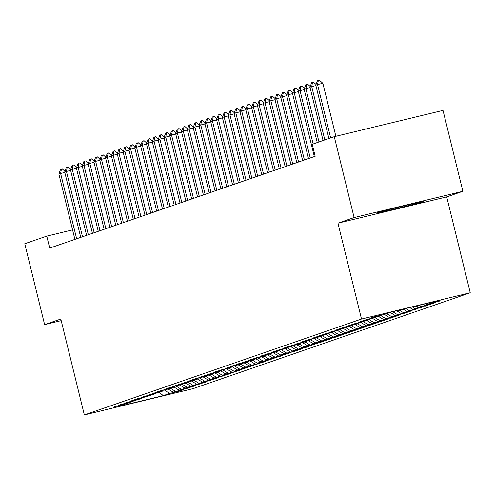 <?xml version="1.0" encoding="UTF-8"?>
<svg xmlns="http://www.w3.org/2000/svg" width="495" height="495" viewBox="0 0 495 495"><rect width="100%" height="100%" fill="white"/><g stroke="black" fill="none" stroke-linecap="round" stroke-linejoin="round"><path stroke-width="0.74" d="M377.456 212.776A24.069 0.452 166.2 0 0 377.011 212.98A24.069 0.452 166.2 0 0 398.147 208.253A24.069 0.452 166.2 0 0 423.312 201.7A24.069 0.452 166.2 0 0 423.757 201.496A24.069 0.452 166.2 0 0 402.621 206.229A24.069 0.452 166.2 0 0 377.456 212.776M462.875 191.299L354.123 217.565L337.949 223.165L446.7 196.892L462.875 191.299L443.006 110.404L334.255 136.669L312.24 144.286L315.185 156.272L49.71 248.106L46.765 236.121L24.75 243.738L44.618 324.633L61.188 320.63M446.7 196.892L470.25 292.768L193.1 388.643L84.348 414.915L361.499 319.04L470.25 292.768M159.173 392.343L163.282 395.641L169.705 393.42L180.137 390.901L183.639 389.689L173.207 392.207L189.48 387.672L179.048 390.19L181.38 389.379L191.819 386.861L195.321 385.648L184.889 388.173L187.221 387.362L201.162 383.631L190.73 386.15L193.062 385.339L203.495 382.821L207.003 381.608L198.903 383.322L212.838 379.591L202.406 382.109L204.744 381.299L215.177 378.78L218.679 377.567L208.246 380.092L210.579 379.281L224.52 375.55L214.088 378.069L216.42 377.258L226.858 374.74L230.361 373.527L222.261 375.241L236.202 371.51L225.763 374.028L238.534 370.699L242.036 369.487L233.943 371.2L247.877 367.469L237.445 369.988L253.718 365.446L243.286 367.971L245.619 367.16L259.559 363.429L249.121 365.947L261.892 362.618L265.4 361.406L257.301 363.12L271.235 359.389L260.803 361.907L277.076 357.365L266.644 359.89L268.977 359.079L279.415 356.561L282.917 355.348L272.485 357.866L288.758 353.325L280.659 355.039L294.599 351.308L284.161 353.826L296.932 350.497L300.434 349.284L292.341 350.998L306.275 347.267L295.843 349.786L312.116 345.244L301.684 347.768L304.017 346.958L317.957 343.227L307.519 345.745L320.29 342.416L323.798 341.21L313.36 343.728L315.699 342.917L329.633 339.186L319.201 341.705L335.474 337.169L325.042 339.688L327.374 338.877L337.813 336.359L341.315 335.146L330.883 337.664L347.156 333.129L336.718 335.647L339.056 334.837L352.997 331.106L342.559 333.624L358.832 329.088L348.4 331.607L350.732 330.796L361.171 328.278L364.673 327.065L354.241 329.59L356.573 328.779L370.514 325.048L360.082 327.566L362.414 326.756L372.846 324.237L376.355 323.025L368.255 324.739L382.19 321.007L371.757 323.526L374.096 322.715L384.528 320.197L388.031 318.984L377.598 321.509L379.931 320.698L393.871 316.967L383.439 319.485L385.772 318.675L396.21 316.156L399.713 314.944L389.28 317.468L391.613 316.658L405.554 312.927L395.115 315.445L407.886 312.116L411.388 310.903L403.295 312.617L417.229 308.886L406.797 311.404L423.07 306.863L412.638 309.387L414.971 308.577L428.911 304.846L418.473 307.364L431.244 304.035L434.752 302.822L426.653 304.536L440.587 300.805L430.155 303.324L429.382 302.841M163.282 395.641L118.014 406.581L124.691 403.932M430.155 303.324L436.578 301.102L391.316 312.036L384.893 314.257L374.455 316.781L370.953 317.994L381.385 315.47L379.052 316.28L365.112 320.011L375.55 317.493L362.779 320.822L359.271 322.035L367.37 320.321L353.436 324.052L363.868 321.533L351.097 324.862L347.595 326.075L358.027 323.551L355.695 324.361L345.256 326.879L341.754 328.092L352.186 325.574L339.421 328.903L335.913 330.115L344.013 328.402L330.072 332.133L340.511 329.614L324.237 334.156L334.67 331.631L332.337 332.442L321.899 334.96L318.396 336.173L328.829 333.655L316.058 336.984L312.555 338.19L322.988 335.672L320.655 336.482L306.714 340.214L317.153 337.695L304.382 341.024L300.88 342.231L311.312 339.712L308.973 340.523L295.039 344.254L305.471 341.736L289.198 346.271L299.63 343.753L297.297 344.563L286.859 347.082L283.357 348.294L293.789 345.776L277.516 350.311L287.954 347.793L285.615 348.604L275.183 351.122L271.681 352.335L279.774 350.621L265.84 354.352L276.272 351.834L273.939 352.644L263.501 355.163L259.999 356.375L270.431 353.851L268.098 354.661L254.158 358.392L264.596 355.874L262.257 356.685L251.825 359.203L248.317 360.416L256.416 358.702L242.482 362.433L252.914 359.914L250.575 360.725L240.143 363.243L236.641 364.456L247.073 361.932L244.74 362.742L234.302 365.261L230.8 366.473L241.232 363.955L224.959 368.497L233.058 366.783L219.118 370.514L229.556 367.995L216.785 371.324L213.283 372.537L221.376 370.823L207.442 374.554L217.874 372.036L201.601 376.577L212.033 374.053L209.701 374.864L195.76 378.595L206.198 376.076L193.427 379.405L189.919 380.618L198.019 378.904L184.084 382.635L194.516 380.117L178.243 384.658L188.675 382.134L186.343 382.944L175.904 385.463L172.402 386.675L182.834 384.157L170.07 387.486L166.561 388.699L174.661 386.985L160.72 390.716L171.159 388.198L158.388 391.526L154.886 392.739L162.979 391.025L149.044 394.756L159.477 392.238L143.203 396.773L153.636 394.255L151.303 395.066L137.363 398.797L147.801 396.278L135.03 399.607L131.522 400.814L141.96 398.296L139.621 399.106L125.687 402.837L136.119 400.319L119.846 404.854L130.278 402.336L127.945 403.147L114.005 406.878L124.437 404.359M426.653 304.536L425.453 303.794M424.314 305.347L422.835 304.425M420.812 306.56L418.906 305.372M418.473 307.364L416.289 306.003M381.385 315.47L381.639 315.043M414.971 308.577L412.36 306.956M412.638 309.387L409.742 307.587M375.55 317.493L375.804 317.066M409.13 310.6L405.813 308.534M406.797 311.404L403.196 309.165M369.709 319.51L369.963 319.083M403.295 312.617L399.273 310.118M400.956 313.428L396.65 310.749M363.868 321.533L364.122 321.107M397.454 314.641L392.727 311.695M395.115 315.445L390.239 312.413M358.027 323.551L358.281 323.124M391.613 316.658L386.731 313.62M389.28 317.468L384.337 314.393M352.186 325.574L352.44 325.147M385.772 318.675L380.896 315.643M383.439 319.485L378.496 316.416M346.351 327.591L346.605 327.164M379.931 320.698L375.055 317.66M377.598 321.509L372.661 318.433M340.511 329.614L340.764 329.187M374.096 322.715L369.214 319.683M371.757 323.526L366.82 320.451M334.67 331.631L334.923 331.204M368.255 324.739L363.373 321.7M365.916 325.549L360.979 322.474M328.829 333.655L329.082 333.228M362.414 326.756L357.532 323.724M360.082 327.566L355.138 324.491M322.988 335.672L323.241 335.245M356.573 328.779L351.697 325.741M354.241 329.59L349.297 326.514M317.153 337.695L317.406 337.268M350.732 330.796L345.857 327.764M348.4 331.607L343.462 328.532M311.312 339.712L311.565 339.285M344.897 332.819L340.015 329.781M342.559 333.624L337.621 330.555M305.471 341.736L305.724 341.309M339.056 334.837L334.175 331.805M336.718 335.647L331.78 332.572M299.63 343.753L299.883 343.326M333.215 336.86L328.334 333.822M330.883 337.664L325.939 334.595M293.789 345.776L294.049 345.349M327.374 338.877L322.499 335.845M325.042 339.688L320.098 336.612M287.954 347.793L288.208 347.366M321.54 340.9L316.658 337.862M319.201 341.705L314.263 338.636M282.113 349.81L282.367 349.383M315.699 342.917L310.817 339.886M313.36 343.728L308.422 340.653M276.272 351.834L276.526 351.407M309.858 344.941L304.976 341.903M307.519 345.745L302.581 342.676M270.431 353.851L270.685 353.424M304.017 346.958L299.135 343.926M301.684 347.768L296.74 344.693M264.596 355.874L264.85 355.447M298.176 348.981L293.3 345.943M295.843 349.786L290.899 346.717M258.755 357.891L259.009 357.464M292.341 350.998L287.459 347.966M290.002 351.809L285.064 348.734M252.914 359.914L253.168 359.488M286.5 353.022L281.618 349.984M284.161 353.826L279.223 350.757M247.073 361.932L247.327 361.505M280.659 355.039L275.777 352.007M278.32 355.849L273.382 352.774M241.232 363.955L241.486 363.528M274.818 357.062L269.936 354.024M272.485 357.866L267.541 354.797M235.397 365.972L235.651 365.545M268.977 359.079L264.101 356.047M266.644 359.89L261.707 356.815M229.556 367.995L229.81 367.568M263.142 361.103L258.26 358.064M260.803 361.907L255.865 358.838M223.715 370.012L223.969 369.586M257.301 363.12L252.419 360.088M254.962 363.93L250.024 360.855M217.874 372.036L218.128 371.609M251.46 365.143L246.578 362.105M249.121 365.947L244.184 362.878M212.033 374.053L212.287 373.626M245.619 367.16L240.743 364.122M243.286 367.971L238.343 364.895M206.198 376.076L206.452 375.649M239.778 369.183L234.902 366.145M237.445 369.988L232.508 366.919M200.357 378.093L200.611 377.666M233.943 371.2L229.061 368.162M231.604 372.011L226.667 368.936M194.516 380.117L194.77 379.69M228.102 373.224L223.22 370.186M225.763 374.028L220.826 370.959M188.675 382.134L188.929 381.707M222.261 375.241L217.379 372.203M219.922 376.052L214.985 372.976M182.834 384.157L183.088 383.73M216.42 377.258L211.544 374.226M214.088 378.069L209.144 374.993M177 386.174L177.253 385.747M210.579 379.281L205.703 376.243M208.246 380.092L203.309 377.017M171.159 388.198L171.412 387.771M204.744 381.299L199.862 378.267M202.406 382.109L197.468 379.034M165.318 390.215L165.571 389.788M198.903 383.322L194.021 380.284M196.565 384.132L191.627 381.057M159.477 392.238L159.73 391.811M193.062 385.339L188.18 382.307M190.73 386.15L185.786 383.074M153.636 394.255L153.889 393.828M187.221 387.362L182.346 384.324M184.889 388.173L179.945 385.098M147.801 396.278L148.055 395.851M181.38 389.379L176.505 386.348M179.048 390.19L174.11 387.115M141.96 398.296L142.214 397.869M175.546 391.403L170.664 388.365M173.207 392.207L168.269 389.138M136.119 400.319L136.373 399.892M169.705 393.42L164.823 390.388M130.278 402.336L130.532 401.909M354.123 217.565L334.255 136.669M84.348 414.915L60.798 319.04L44.618 324.633M337.949 223.165L361.499 319.04M72.573 229.89L46.765 236.121M180.137 390.901L180.056 390.555M185.978 388.884L185.891 388.538M191.819 386.861L191.732 386.515M197.66 384.844L197.573 384.497M203.495 382.821L203.414 382.474M209.335 380.804L209.249 380.457M215.177 378.78L215.09 378.434M221.018 376.763L220.931 376.417M226.858 374.74L226.772 374.393M232.693 372.723L232.613 372.376M238.534 370.699L238.448 370.353M244.375 368.682L244.289 368.336M250.216 366.659L250.13 366.312M256.057 364.642L255.971 364.295M261.892 362.618L261.812 362.272M267.733 360.601L267.647 360.255M273.574 358.578L273.488 358.232M279.415 356.561L279.329 356.214M285.256 354.538L285.17 354.197M291.091 352.52L291.01 352.174M296.932 350.497L296.845 350.157M302.773 348.48L302.686 348.134M308.614 346.457L308.527 346.116M314.449 344.44L314.368 344.093M320.29 342.416L320.209 342.076M326.131 340.399L326.044 340.053M331.972 338.376L331.885 338.036M337.813 336.359L337.726 336.012M343.648 334.335L343.567 333.995M349.489 332.318L349.408 331.972M355.33 330.301L355.243 329.955M361.171 328.278L361.084 327.931M367.012 326.261L366.925 325.914M372.846 324.237L372.766 323.891M378.687 322.22L378.607 321.874M384.528 320.197L384.442 319.85M390.369 318.18L390.283 317.833M396.21 316.156L396.124 315.81M402.045 314.139L401.965 313.793M407.886 312.116L407.8 311.77M413.727 310.099L413.641 309.752M419.568 308.076L419.482 307.729M425.409 306.058L425.323 305.712M431.244 304.035L431.164 303.689M437.085 302.018L436.998 301.672M64.802 172.452L60.613 173.46L76.657 238.782M74.906 239.388L58.862 174.067L60.545 169.488L62.308 168.974L64.963 171.338M61.423 169.185L60.613 173.46L58.862 174.067M70.643 170.429L66.454 171.443L82.498 236.765M80.747 237.371L64.703 172.043L66.386 167.465L68.143 166.951L70.804 169.321M67.264 167.162L66.454 171.443L64.703 172.043M76.478 168.411L72.295 169.42L88.339 234.741M86.588 235.348L70.544 170.026L72.227 165.448L73.984 164.934L76.638 167.304M73.105 165.144L72.295 169.42L70.544 170.026M82.319 166.388L78.136 167.403L94.18 232.724M92.429 233.331L76.379 168.009L78.068 163.424L79.825 162.911L82.479 165.281M78.94 163.121L78.136 167.403L76.379 168.009M88.159 164.371L83.971 165.379L100.015 230.701M98.264 231.307L82.219 165.986L83.909 161.407L85.666 160.894L88.32 163.263M84.781 161.104L83.971 165.379L82.219 165.986M94.001 162.348L89.812 163.362L105.856 228.684M104.105 229.29L88.061 163.969L89.743 159.39L91.501 158.87L94.161 161.24M90.622 159.087L89.812 163.362L88.061 163.969M99.842 160.331L95.653 161.339L111.697 226.667M109.946 227.267L93.901 161.945L95.584 157.367L97.342 156.853L100.002 159.223M96.463 157.064L95.653 161.339L93.901 161.945M105.676 158.307L101.494 159.322L117.538 224.643M115.787 225.25L99.742 159.928L101.425 155.35L103.183 154.83L105.837 157.2M102.304 155.046L101.494 159.322L99.742 159.928M111.517 156.29L107.335 157.299L123.379 222.626M121.628 223.233L105.577 157.905L107.267 153.326L109.024 152.813L111.678 155.183M108.139 153.023L107.335 157.299L105.577 157.905M117.358 154.267L113.169 155.282L129.214 220.603M127.463 221.209L111.418 155.888L113.108 151.309L114.865 150.789L117.519 153.159M113.98 151.006L113.169 155.282L111.418 155.888M123.199 152.25L119.01 153.258L135.055 218.586M133.304 219.192L117.259 153.865L118.942 149.286L120.7 148.772L123.36 151.142M119.821 148.983L119.01 153.258L117.259 153.865M129.04 150.226L124.851 151.241L140.896 216.562M139.144 217.169L123.1 151.847L124.783 147.269L126.541 146.749L129.201 149.119M125.662 146.966L124.851 151.241L123.1 151.847M134.875 148.209L130.692 149.218L146.737 214.545M144.986 215.152L128.941 149.824L130.624 145.245L132.382 144.732L135.036 147.102M131.503 144.942L130.692 149.218L128.941 149.824M140.716 146.186L136.527 147.201L152.578 212.522M150.82 213.128L134.776 147.807L136.465 143.228L138.223 142.708L140.877 145.078M137.338 142.925L136.527 147.201L134.776 147.807M146.557 144.169L142.368 145.177L158.412 210.505M156.661 211.111L140.617 145.784L142.306 141.205L144.064 140.691L146.718 143.061M143.179 140.902L142.368 145.177L140.617 145.784M152.398 142.145L148.209 143.16L164.253 208.482M162.502 209.088L146.458 143.767L148.141 139.188L149.898 138.668L152.559 141.038M149.02 138.885L148.209 143.16L146.458 143.767M158.233 140.128L154.05 141.137L170.094 206.465M168.343 207.071L152.299 141.743L153.982 137.165L155.739 136.651L158.394 139.021M154.861 136.861L154.05 141.137L152.299 141.743M164.074 138.105L159.891 139.12L175.935 204.441M174.184 205.048L158.14 139.726L159.823 135.147L161.58 134.628L164.235 136.997M160.702 134.844L159.891 139.12L158.14 139.726M169.915 136.088L165.726 137.096L181.776 202.424M180.019 203.03L163.975 137.703L165.664 133.124L167.421 132.611L170.076 134.98M166.537 132.821L165.726 137.096L163.975 137.703M175.756 134.065L171.567 135.079L187.611 200.401M185.86 201.007L169.816 135.686L171.505 131.107L173.262 130.587L175.917 132.957M172.378 130.804L171.567 135.079L169.816 135.686M181.597 132.047L177.408 133.056L193.452 198.384M191.701 198.99L175.657 133.662L177.34 129.084L179.097 128.57L181.758 130.94M178.219 128.78L177.408 133.056L175.657 133.662M187.432 130.024L183.249 131.039L199.293 196.36M197.542 196.967L181.498 131.645L183.181 127.067L184.938 126.547L187.593 128.917M184.06 126.763L183.249 131.039L181.498 131.645M193.273 128.007L189.09 129.016L205.134 194.343M203.383 194.95L187.333 129.622L189.022 125.043L190.779 124.53L193.434 126.899M189.894 124.74L189.09 129.016L187.333 129.622M199.114 125.984L194.925 126.998L210.975 192.32M209.218 192.926L193.174 127.605L194.863 123.026L196.62 122.506L199.275 124.876M195.735 122.723L194.925 126.998L193.174 127.605M204.955 123.967L200.766 124.975L216.81 190.303M215.059 190.909L199.015 125.582L200.704 121.003L202.461 120.489L205.116 122.859M201.576 120.7L200.766 124.975L199.015 125.582M210.796 121.943L206.607 122.958L222.651 188.279M220.9 188.886L204.856 123.564L206.539 118.986L208.296 118.466L210.957 120.836M207.417 118.682L206.607 122.958L204.856 123.564M216.631 119.926L212.448 120.935L228.492 186.262M226.741 186.869L210.697 121.541L212.38 116.962L214.137 116.449L216.791 118.819M213.258 116.659L212.448 120.935L210.697 121.541M222.472 117.909L218.289 118.918L234.333 184.239M232.582 184.845L216.532 119.524L218.221 114.945L219.978 114.425L222.632 116.795M219.093 114.642L218.289 118.918L216.532 119.524M228.313 115.886L224.124 116.894L240.174 182.222M238.417 182.828L222.373 117.501L224.062 112.922L225.819 112.408L228.473 114.778M224.934 112.619L224.124 116.894L222.373 117.501M234.154 113.869L229.965 114.877L246.009 180.199M244.258 180.805L228.214 115.483L229.897 110.905L231.66 110.391L234.314 112.755M230.775 110.602L229.965 114.877L228.214 115.483M239.995 111.845L235.806 112.86L251.85 178.181M250.099 178.788L234.055 113.46L235.738 108.881L237.495 108.368L240.155 110.738M236.616 108.578L235.806 112.86L234.055 113.46M245.829 109.828L241.647 110.837L257.691 176.158M255.94 176.764L239.896 111.443L241.579 106.864L243.336 106.351L245.99 108.721M242.457 106.561L241.647 110.837L239.896 111.443M251.67 107.805L247.488 108.82L263.532 174.141M261.781 174.747L245.73 109.426L247.42 104.841L249.177 104.327L251.831 106.697M248.292 104.544L247.488 108.82L245.73 109.426M257.511 105.788L253.322 106.796L269.373 172.118M267.616 172.724L251.571 107.403L253.261 102.824L255.018 102.31L257.672 104.68M254.133 102.521L253.322 106.796L251.571 107.403M263.352 103.764L259.163 104.779L275.208 170.101M273.457 170.707L257.412 105.385L259.095 100.807L260.859 100.287L263.513 102.657M259.974 100.504L259.163 104.779L257.412 105.385M269.193 101.747L265.004 102.756L281.049 168.083M279.298 168.684L263.253 103.362L264.936 98.783L266.694 98.27L269.354 100.64M265.815 98.48L265.004 102.756L263.253 103.362M275.028 99.724L270.845 100.739L286.89 166.06M285.139 166.667L269.094 101.345L270.777 96.766L272.535 96.247L275.189 98.616M271.656 96.463L270.845 100.739L269.094 101.345M280.869 97.707L276.686 98.715L292.731 164.043M290.98 164.649L274.929 99.322L276.618 94.743L278.376 94.229L281.03 96.599M277.491 94.44L276.686 98.715L274.929 99.322M286.71 95.683L282.521 96.698L298.565 162.02M296.814 162.626L280.77 97.305L282.459 92.726L284.217 92.206L286.871 94.576M283.332 92.423L282.521 96.698L280.77 97.305M292.551 93.666L288.362 94.675L304.406 160.003M302.655 160.609L286.611 95.281L288.294 90.703L290.051 90.189L292.712 92.559M289.173 90.399L288.362 94.675L286.611 95.281M298.392 91.643L294.203 92.658L310.247 157.979M308.496 158.586L292.452 93.264L294.135 88.685L295.892 88.166L298.553 90.535M295.014 88.382L294.203 92.658L292.452 93.264M304.227 89.626L300.044 90.635L313.143 143.977M314.337 156.569L298.293 91.241L299.976 86.662L301.733 86.149L304.388 88.518M300.855 86.359L300.044 90.635L298.293 91.241M310.068 87.603L305.885 88.617L318.984 141.954M317.233 142.56L304.128 89.224L305.817 84.645L307.574 84.125L310.229 86.495M306.69 84.342L305.885 88.617L304.128 89.224M315.909 85.585L311.72 86.594L324.825 139.936M323.074 140.543L309.969 87.2L311.658 82.622L313.415 82.108L316.07 84.478M312.531 82.319L311.72 86.594L309.969 87.2M328.909 138.52L315.81 85.183L317.493 80.605L318.372 80.301L317.561 84.577L322.851 83.296L335.864 136.286M315.81 85.183L317.561 84.577L330.66 137.913M318.372 80.301L319.25 80.085L322.851 83.296"/></g></svg>
